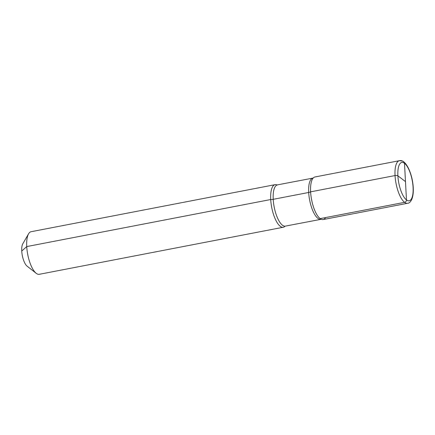 <?xml version="1.0" encoding="UTF-8"?>
<svg xmlns="http://www.w3.org/2000/svg" width="435" height="435" viewBox="0 0 435 435"><rect width="100%" height="100%" fill="white"/><g stroke="black" fill="none" stroke-linecap="round" stroke-linejoin="round"><path stroke-width="0.65" d="M21.75 251.033A12.289 4.301 79.1 0 0 27.111 266.176A12.289 4.301 79.1 0 1 21.75 251.033A12.289 4.301 -100.9 0 1 22.794 243.79A12.289 4.301 -100.9 0 0 21.75 251.033L26.736 246.58A21.685 7.596 79.1 0 0 36.197 273.3A21.685 7.596 79.1 0 0 39.28 274.306L283.272 227.255A21.685 7.596 79.1 0 0 284.958 226.271L284.947 226.276A21.685 7.596 79.1 0 1 283.272 227.255A21.685 7.596 79.1 0 1 270.722 199.529A21.685 7.596 -100.9 0 1 275.061 184.668A21.685 7.596 -100.9 0 1 276.992 184.957L312.879 178.111A20.962 7.341 -100.9 0 0 308.692 192.477A4.339 1.484 176.9 0 0 310.612 191.84A21.685 7.596 -100.9 0 1 313.227 177.997A21.685 7.596 -100.9 0 0 310.612 191.84A21.685 7.596 79.1 0 0 321.182 219.256A21.685 7.596 79.1 0 0 325.597 217.571A21.685 7.596 79.1 0 1 321.182 219.256A21.685 7.596 79.1 0 1 310.612 191.84A21.685 7.596 79.1 0 0 323.161 219.561L407.595 203.281A21.685 7.596 -100.9 0 1 395.045 175.555A2.17 0.74 -3.1 0 1 397.884 175.816L405.48 181.602L397.884 175.816A2.17 0.74 176.9 0 0 395.045 175.555L310.612 191.84A21.685 7.596 -100.9 0 1 314.951 176.974L399.379 160.694C405.801 158.857 412.543 173.826 413.25 187.659C413.854 199.464 409.83 203.401 407.595 203.281M26.736 246.58A21.685 7.596 -100.9 0 1 28.579 233.802A21.685 7.596 -100.9 0 1 31.07 231.719L275.061 184.668A21.685 7.596 -100.9 0 1 276.992 184.957L312.879 178.111A20.962 7.341 -100.9 0 0 308.692 192.477A20.962 7.341 79.1 0 0 320.818 219.278A20.962 7.341 79.1 0 1 308.692 192.477L273.213 199.322A20.962 7.341 -100.9 0 1 277.399 184.951A20.962 7.341 -100.9 0 0 273.213 199.322A20.962 7.341 79.1 0 0 285.338 226.118L321.242 219.278L285.338 226.118A20.962 7.341 79.1 0 1 273.213 199.322A4.339 1.484 176.9 0 1 270.722 199.529A21.685 7.596 79.1 0 0 283.272 227.255L39.28 274.306A21.685 7.596 79.1 0 1 36.197 273.3A21.685 7.596 79.1 0 1 26.736 246.58A21.685 7.596 -100.9 0 1 28.579 233.802A21.685 7.596 -100.9 0 1 31.07 231.719L275.061 184.668A21.685 7.596 -100.9 0 0 270.722 199.529L26.736 246.58M405.48 181.602L406.475 199.921A2.17 1.892 127.3 0 1 404.588 202.34A21.685 7.596 -100.9 0 1 395.399 179.448A21.685 7.596 -100.9 0 1 399.379 160.694C402.157 160.906 403.631 161.325 403.81 161.95A2.17 1.892 127.3 0 1 404.49 163.288L406.475 199.921A2.17 1.892 127.3 0 1 404.588 202.34L320.16 218.62A21.685 7.596 -100.9 0 1 310.965 195.728A21.685 7.596 -100.9 0 1 314.951 176.974L399.379 160.694A21.685 7.596 -100.9 0 0 395.045 175.555L310.612 191.84M404.588 202.34L320.16 218.62M413.081 187.393A19.515 6.835 -100.9 0 1 406.475 199.921A19.515 6.835 -100.9 0 1 397.884 175.816A19.515 6.835 -100.9 0 1 404.49 163.288A19.515 6.835 -100.9 0 1 413.081 187.393M404.49 163.288A19.515 6.835 79.1 0 0 397.884 175.816A19.515 6.835 79.1 0 0 406.475 199.921M22.794 243.79L28.579 233.802L22.794 243.79M27.111 266.176L36.197 273.3L27.111 266.176"/></g></svg>
